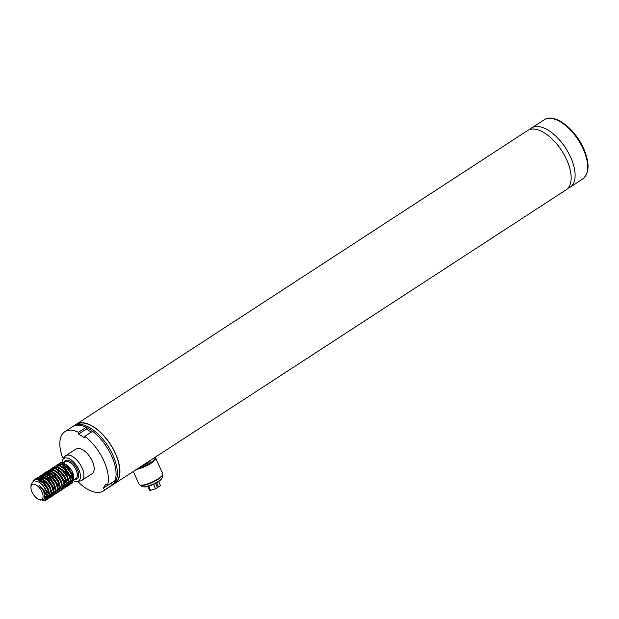 <?xml version="1.0" encoding="UTF-8"?>
<svg xmlns="http://www.w3.org/2000/svg" width="619" height="619" viewBox="0 0 619 619"><rect width="100%" height="100%" fill="white"/><g stroke="black" fill="none" stroke-linecap="round" stroke-linejoin="round"><path stroke-width="0.93" d="M75.866 424.889L76.532 424.456A35.043 17.464 56.9 0 1 115.18 453.201A35.043 17.464 56.9 0 1 114.755 483.199L114.089 483.632M75.162 425.16A35.337 17.611 56.9 0 1 76.369 424.208L527.612 130.547A35.337 17.611 56.9 0 1 559.723 147.771L559.994 148.134A30.625 15.258 56.9 0 1 563.189 153.055L563.422 153.442A35.337 17.611 56.9 0 1 566.578 159.532A35.337 17.611 56.9 0 1 566.161 189.785L114.917 483.447A35.337 17.611 56.9 0 1 113.563 484.166M559.723 147.771A35.337 17.611 56.9 0 1 563.422 153.442M63.974 457.851L62.674 457.828A35.337 17.611 56.9 0 1 64.817 431.729L72.516 426.715A35.337 17.611 56.9 0 1 111.49 455.7A35.337 17.611 56.9 0 1 111.064 485.954L112.349 485.118A35.337 17.611 56.9 0 0 112.774 454.864A35.337 17.611 56.9 0 0 73.8 425.88L72.516 426.715A35.337 17.611 56.9 0 1 86.157 427.303L86.312 429.06L78.613 434.074L85.051 438.074L84.896 436.318A35.337 17.611 56.9 0 1 107.358 485.606L115.057 480.592A35.337 17.611 56.9 0 0 92.602 431.304L84.896 436.318M76.369 424.208A35.337 17.611 56.9 0 1 115.343 453.193A35.337 17.611 56.9 0 1 114.917 483.447M133.294 471.485L139.182 484.406A12.953 3.25 -24.5 0 0 139.933 484.986A12.953 3.25 -24.5 0 0 141.558 485.164A12.953 3.25 -24.5 0 0 153.938 481.218A12.953 3.25 -24.5 0 0 162.704 474.611A12.953 3.25 -24.5 0 0 162.758 473.659L155.663 458.099A12.953 3.25 -24.5 0 0 154.912 457.518L154.812 457.48M139.933 484.986L140.668 485.242A12.365 3.103 -24.5 0 0 142.215 485.404A12.365 3.103 -24.5 0 0 154.046 481.636A12.365 3.103 -24.5 0 0 162.41 475.33L162.704 474.611M149.991 461.333A6.739 1.687 -24.5 0 0 150.053 460.776A6.739 1.687 -24.5 0 0 149.96 460.637M142.192 465.697A7.954 1.996 -24.5 0 0 150.479 460.815A7.954 1.996 -24.5 0 0 150.904 460.025M136.59 469.341A12.953 3.25 -24.5 0 0 149.682 464.111A12.953 3.25 -24.5 0 0 155.663 458.099M138.401 468.165A12.365 3.103 -24.5 0 0 150.533 462.733A12.365 3.103 -24.5 0 0 154.696 457.557M529.763 129.533A35.337 17.611 56.9 0 1 531.566 127.978A35.337 17.611 56.9 0 1 570.532 156.963A35.337 17.611 56.9 0 1 570.114 187.209A35.337 17.611 56.9 0 1 567.963 188.23M559.862 147.964A30.625 15.258 56.9 0 1 563.298 153.241M61.931 463.917A9.974 4.967 56.9 0 1 70.558 468.939M58.906 463.824L59.602 463.229L63.339 462.904L70.597 468.993A9.974 4.967 56.9 0 1 71.634 470.587L72.709 472.637L73.359 480.924M71.672 470.641A9.974 4.967 56.9 0 1 72.531 472.312A9.974 4.967 56.9 0 1 73.452 479.555M72.825 480.506A9.974 4.967 56.9 0 1 72.408 480.847A9.974 4.967 56.9 0 1 71.317 481.242M70.682 481.273A9.974 4.967 56.9 0 1 69.026 480.886M68.237 480.522A9.974 4.967 56.9 0 1 65.807 478.773M72.686 481.574L71.262 482.008M70.682 481.984L69.119 481.543M68.376 481.172L66.101 479.493M43.995 486.844L39.392 482.224A11.776 5.873 56.9 0 1 45.721 490.38A11.776 5.873 56.9 0 1 46.897 498.697L45.698 500.384L42.463 500.516M43.949 486.789L46.03 490.178L47.771 496.175L46.417 499.912L45.698 500.384M32.931 480.924L33.921 479.942L38.084 479.748L43.299 483.269L47.547 489.188L49.288 495.192L47.934 498.929L46.998 499.347M33.449 480.677L34.246 479.756M33.921 479.942L38.711 479.338L43.926 482.866L46.092 485.397L48.174 488.786L49.907 494.782L48.561 498.519L47.841 498.991M35.368 479.145L36.064 478.549L40.227 478.355L45.442 481.876L49.69 487.795L51.423 493.8L50.077 497.537L49.133 497.955M36.064 478.549L40.846 477.945L46.061 481.474L48.228 484.004L50.309 487.393L52.05 493.389L50.696 497.127L49.984 497.599M37.511 477.752L38.2 477.156L42.363 476.963L47.578 480.483L51.826 486.402L53.567 492.407L52.213 496.144L51.276 496.562M38.2 477.156L42.99 476.553L48.205 480.081L50.371 482.611L52.453 486L54.193 491.997L52.839 495.734L52.12 496.206M39.647 476.359L40.343 475.763L44.506 475.57L49.721 479.091L53.969 485.01L55.702 491.014L54.356 494.751L53.412 495.169M39.299 482.162L39.074 480.174M40.343 475.763L45.125 475.16L50.34 478.688L52.507 481.218L54.588 484.607L56.329 490.604L54.983 494.341L54.263 494.813M40.676 480.274L40.583 478.68M40.637 477.876L40.893 476.615M41.055 476.173L41.543 475.276M41.79 474.966L42.479 474.371L46.642 474.177L51.857 477.698L56.105 483.617L57.846 489.621L56.491 493.358L55.555 493.776M41.442 480.77L41.21 478.766M41.218 478.085L41.388 476.692M41.519 476.212L41.945 475.214M42.169 474.866L42.804 474.185M42.479 474.371L47.268 473.767L52.483 477.295L54.65 479.826L56.731 483.215L58.472 489.211L57.118 492.948L56.399 493.42M43.81 482.75L42.959 479.787M42.812 478.882L42.726 477.288M42.773 476.483L43.036 475.222M43.191 474.781L43.686 473.883M43.934 473.574L44.622 472.978L48.785 472.784L54 476.305L58.248 482.224L59.989 488.229L58.635 491.966L57.691 492.384M45.373 484.476L43.817 480.421M43.578 479.377L43.353 477.373L43.206 479.129M43.353 476.692L43.531 475.299M43.655 474.819L44.088 473.821M44.313 473.473L44.947 472.792M44.622 472.978L49.412 472.374L54.627 475.903L56.786 478.433L58.867 481.822L60.608 487.818L59.262 491.556L58.542 492.028M44.955 477.489L44.87 475.709M44.916 475.09L45.172 473.829M45.334 473.388L45.821 472.49M46.069 472.181L46.758 471.585L50.92 471.392L56.136 474.912L60.383 480.831L62.124 486.836L60.77 490.573L59.834 490.991M45.721 477.984L45.496 475.996M46.758 471.585L51.547 470.982L56.762 474.51L58.929 477.04L61.01 480.429L62.751 486.426L61.397 490.163L60.677 490.635M48.089 479.965L47.237 477.001M47.098 476.096L47.013 474.316M47.059 473.697L47.315 472.436M47.47 471.995L47.965 471.098M48.212 470.788L48.901 470.192L53.064 469.999L58.279 473.52L62.527 479.439L64.268 485.443L62.914 489.18L61.97 489.598M49.652 481.69L48.096 477.636M47.856 476.591L47.632 474.587L47.493 476.344M47.632 473.906L47.81 472.514M47.942 472.034L48.367 471.036M48.592 470.688L49.226 470.007M48.901 470.192L53.691 469.589L58.906 473.117L61.064 475.647L63.153 479.036L64.887 485.033L63.54 488.77L62.821 489.242M50.224 478.572L49.373 475.609M49.234 474.703L49.149 472.924M49.195 472.305L49.45 471.044M49.613 470.602L50.108 469.705M50.348 469.395L51.037 468.8L55.207 468.606L60.422 472.127L64.662 478.054L66.403 484.05L65.057 487.787L64.113 488.205M51.795 480.298L50.232 476.243M50 475.199L49.775 473.195L46.905 473.651M49.775 472.514L49.946 471.121M50.077 470.641L50.51 469.643M50.727 469.295L51.362 468.614M51.037 468.8L55.826 468.196L61.041 471.724L63.208 474.255L65.289 477.644L67.03 483.64L65.676 487.377L64.956 487.849M52.491 468.003L53.18 467.407L57.343 467.213L62.558 470.742L66.806 476.661L68.547 482.658L67.192 486.395L66.256 486.813M53.226 477.373L52.375 474.85M52.143 473.806L51.911 471.817M53.18 467.407L57.969 466.811L63.184 470.332L65.351 472.862L67.432 476.251L69.166 482.247L67.819 485.985L67.1 486.457M54.627 466.61L55.323 466.014L59.486 465.821L64.701 469.349L68.949 475.268L70.682 481.265L69.336 485.002L68.392 485.42M55.37 475.98L54.518 473.458M55.323 466.014L60.105 465.418L65.32 468.939L67.486 471.469L69.568 474.858L71.309 480.855L69.955 484.592L69.235 485.064M56.77 465.217L57.459 464.621L61.621 464.428L66.837 467.956L71.084 473.875L72.825 479.872L71.471 483.609L70.535 484.027M57.459 464.621L62.248 464.026L67.463 467.546L69.63 470.076L71.711 473.465L73.452 479.47L72.098 483.199L71.378 483.671M45.999 500.16L43.616 500.268M46.595 499.417L44.761 499.169M48.135 498.767L47.214 499.007M46.781 499.022L45.001 498.628M48.731 498.024L47.617 497.962M46.936 497.792L45.264 497.026M50.278 497.374L49.358 497.614M48.924 497.63L47.717 497.428M46.882 497.134L45.233 496.206M50.874 496.631L49.752 496.57M48.638 496.245L47.748 495.834M46.402 494.976L44.638 493.459M45.899 493.645L43.817 491.463M48.978 493.034L46.007 490.124M43.237 485.869L42.525 484.329M46.765 488.159L45.334 485.969M47.485 489.064L44.754 484.878M48.901 486.766L46.889 483.485M59.432 491.06L58.318 490.999M55.594 489.838L53.319 488.012M55.401 488.855L52.422 485.946M53.938 484.963L51.222 480.762M53.18 483.981L51.756 481.791M51.787 481.845L51.168 480.7M63.711 488.275L62.596 488.213M59.873 487.052L57.606 485.226M55.37 482.65L53.311 479.315M59.679 486.07L56.708 483.16M58.217 482.178L55.501 477.976M57.459 481.203L56.035 479.005M56.066 479.06L55.447 477.922M67.394 486.232L66.473 486.472M66.04 486.488L64.833 486.294M64.26 486.101L62.635 485.25M67.989 485.489L66.875 485.428M65.753 485.103L64.871 484.692M60.36 480.785L57.637 476.591M69.537 484.839L68.616 485.079M68.183 485.095L66.976 484.901M66.403 484.708L64.771 483.857M70.133 484.097L69.011 484.035M68.492 483.911L67.007 483.3M66.287 482.874L64.02 481.048M71.672 483.447L70.752 483.687M70.318 483.702L69.111 483.509M68.539 483.315L66.914 482.464M66.094 481.892L63.123 478.982M32.087 492.144A8.836 4.403 56.9 0 1 30.95 487.308A8.836 4.403 56.9 0 1 35.268 484.576A8.836 4.403 56.9 0 1 41.937 491.826A8.836 4.403 56.9 0 1 38.835 499.425A8.836 4.403 56.9 0 1 32.087 492.144M38.835 499.425L40.622 500.129L44.994 498.643L43.67 491.161L39.415 485.559L44.413 490.882C46.293 493.939 47.121 496.546 46.897 498.697M39.392 482.224L33.619 480.623L31.051 484.816L30.95 487.308M62.024 462.617A13.44 6.693 56.9 0 1 62.914 459.453A13.44 6.693 56.9 0 1 78.745 469.465A13.44 6.693 56.9 0 1 77.243 481.481A13.44 6.693 56.9 0 1 73.39 480.739M66.744 470.517A14.724 7.335 56.9 0 1 65.614 468.297A14.724 7.335 56.9 0 1 64.74 466.13M64.399 465.07A14.724 7.335 56.9 0 1 64.082 463.824M62.914 459.453L64.678 456.799A14.724 7.335 56.9 0 1 65.784 455.692A14.724 7.335 56.9 0 1 82.025 467.771A14.724 7.335 56.9 0 1 81.847 480.375A14.724 7.335 56.9 0 1 80.385 480.932L77.243 481.481M72.5 477.659A14.724 7.335 56.9 0 1 69.235 474.208M70.512 468.877L71.703 470.703M41.891 488.29L43.291 490.441M44.026 486.898L45.411 489.025M46.882 497.088L45.094 498.318M46.131 485.451L47.555 487.633M49.28 495.007L47.771 496.802M46.858 496.941L45.257 496.562M48.274 484.058L49.698 486.24M51.416 493.614L49.907 495.417M49.296 495.54L47.694 495.285M46.27 494.581L44.576 493.273M50.41 482.665L51.834 484.847M53.559 492.229L52.05 494.024M51.431 494.148L49.837 493.892M49.094 493.575L46.827 491.989M52.553 481.273L53.977 483.454M55.695 490.836L54.186 492.631M53.574 492.755L51.973 492.5M45.365 486.023L44.8 484.94M43.949 482.89L43.276 480.011M43.531 476.762L44.266 475.493M44.761 475.044L47.648 474.595M54.689 479.88L56.112 482.062M48.862 486.712L46.943 483.547M45.349 477.736L45.496 475.98M45.667 475.369L46.402 474.1M56.832 478.487L58.256 480.669M59.981 488.051L58.472 489.846M55.517 489.397L53.249 487.811M48.228 480.104L47.555 477.226M47.81 473.976L48.545 472.707M49.04 472.258L51.926 471.81M58.929 477.04L60.43 479.346M53.899 484.886L53.141 483.926M50.371 478.711L49.698 475.833M49.628 474.951L49.775 473.195M49.946 472.583L50.681 471.314M51.184 470.866L54.07 470.417M61.111 475.702L62.573 477.953M64.26 485.265L62.751 487.06M59.795 486.611L57.528 485.025M53.861 480.336L53.358 479.369M52.507 477.319L51.834 474.44M63.254 474.309L64.709 476.56M66.395 483.872L64.887 485.667M64.067 485.799L62.674 485.536M58.178 482.1L57.42 481.141M54.65 475.926L53.977 473.048M65.39 472.916L66.813 475.098M68.539 482.48L67.03 484.275M66.411 484.398L64.817 484.143M60.322 480.708L58.209 477.667M67.533 471.523L68.957 473.705M70.674 481.087L69.166 482.882M68.345 483.013L66.953 482.75M58.929 473.14L58.256 470.262M69.668 470.131L71.092 472.312M72.818 479.694L71.309 481.489M70.69 481.613L69.096 481.358M68.353 481.048L66.086 479.454M58.403 469.519A11.776 5.873 56.9 0 1 58.217 468.436M59.695 463.167A11.776 5.873 56.9 0 1 59.788 463.105A11.776 5.873 56.9 0 1 63.339 462.904M81.847 480.375L92.123 473.69A14.724 7.335 -123.1 0 0 92.301 461.085A14.724 7.335 -123.1 0 0 76.06 449.007L65.784 455.692M86.312 429.06L91.295 432.155M107.358 485.606L105.926 483.888L103.272 488.182L104.696 489.9A35.337 17.611 56.9 0 1 103.365 490.96A35.337 17.611 56.9 0 1 77.685 481.404M107.311 485.551L103.272 488.182M111.018 483.222L112.403 484.886L104.696 489.9M112.403 484.886A35.337 17.611 56.9 0 1 111.064 485.954L103.365 490.96M64.817 431.729A35.337 17.611 56.9 0 1 78.458 432.317L86.157 427.303M78.458 432.317L78.613 434.074M161.83 478.487L161.056 479.439A10.082 2.53 155.5 0 1 158.007 481.969A10.082 2.53 155.5 0 1 144.653 486.913L143.43 486.874A11.304 2.832 -24.5 0 0 158.41 481.327A11.304 2.832 -24.5 0 0 161.83 478.487A11.304 2.832 -24.5 0 0 162.395 476.839L162.016 476.011M141.434 485.389L141.813 486.217A11.304 2.832 -24.5 0 0 143.43 486.874M147.825 486.472L149.713 490.372L147.926 486.449M149.713 490.372L150.332 489.969M158.642 481.536L160.507 485.621L158.549 486.898L156.677 482.781M157.234 486.936L158.549 486.898M155.609 483.377L157.52 487.563L155.562 488.84L153.543 484.398M148.637 486.248L150.502 490.349L155.562 488.84M75.804 424.913A35.097 17.487 56.9 0 1 115.211 453.201A35.097 17.487 56.9 0 1 114.043 483.679M531.566 127.978L544.14 119.792A35.337 17.611 56.9 0 1 583.106 148.777A35.337 17.611 56.9 0 1 582.688 179.03L570.114 187.209M63.393 462.919L65.127 461.789A9.974 4.967 56.9 0 1 76.122 469.968A9.974 4.967 56.9 0 1 76.005 478.502L73.444 480.174M72.686 478.572A9.974 4.967 56.9 0 1 70.636 477.435M69.529 476.545A9.974 4.967 56.9 0 1 65.01 470.324M63.958 462.548A10.918 5.439 56.9 0 1 69.8 460.876A10.918 5.439 56.9 0 1 77.336 469.504A10.918 5.439 56.9 0 1 74.837 479.268M64.097 467.809A9.974 4.967 56.9 0 1 63.718 465.442M544.14 119.792C554.183 112.619 574.85 128.512 583.524 148.312C589.822 162.936 589.543 173.181 582.688 179.03M65.397 470.084L69.042 475.454M70.388 476.731L72.624 478.224M72.408 480.847L72.818 480.576M64.067 465.666L64.693 468.335"/></g></svg>
